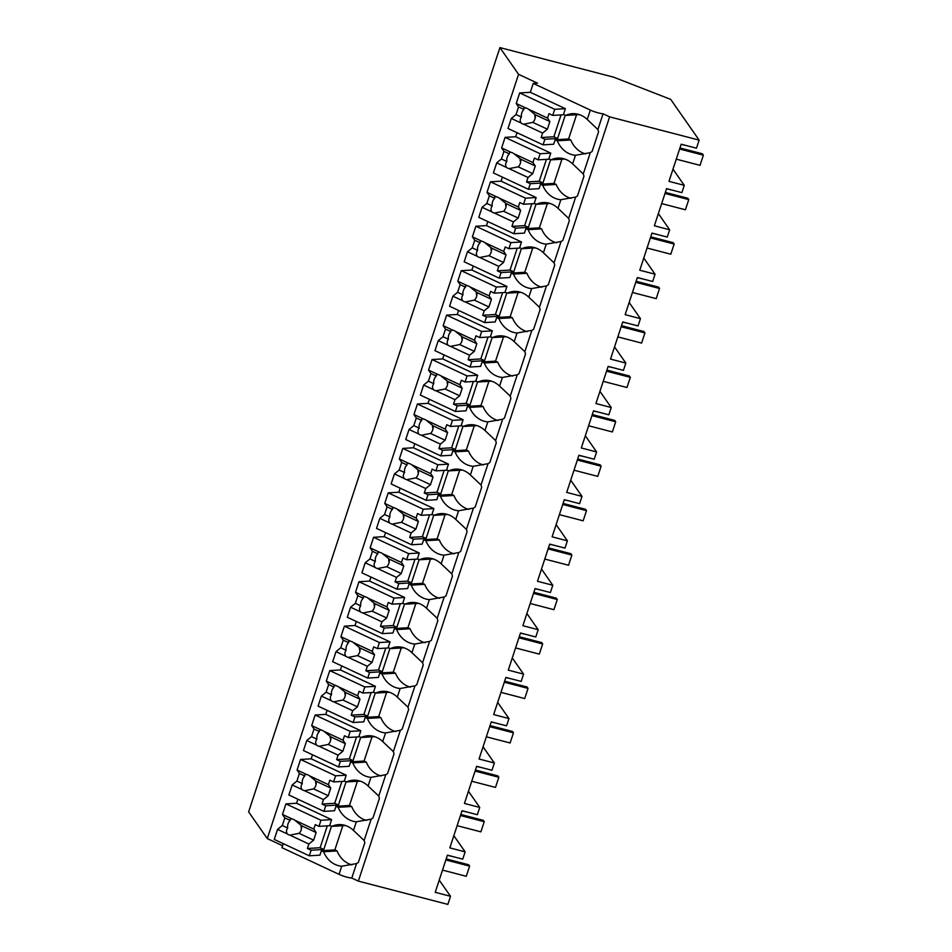 <?xml version="1.0" encoding="UTF-8"?>
<svg xmlns="http://www.w3.org/2000/svg" width="952" height="952" viewBox="0 0 952 952"><rect width="100%" height="100%" fill="white"/><g stroke="black" fill="none" stroke-linecap="round" stroke-linejoin="round"><path stroke-width="1.43" d="M439.229 880.112L450.522 896.296L447.856 904.4L358.357 881.124L351.788 878.065A10.96 2.392 -161.8 0 1 339.055 874.352L281.959 847.685L283.291 843.662M282.601 845.745L267.274 838.581L518.554 74.316L537.487 83.157L533.239 83.419L590.335 110.075L587.241 119.476A24.823 21.23 -93.4 0 0 572.39 113.681A24.823 21.23 -93.4 0 0 565.678 115.406L563.489 114.383L565.357 108.671L530.323 92.296L533.239 83.419M518.554 74.316L499.919 47.6L248.639 811.877L267.274 838.581M358.357 881.124L609.637 116.858L603.068 113.788A10.96 2.392 -161.8 0 1 590.335 110.075M450.522 896.296L435.219 892.31L447.428 855.17L462.731 859.144L465.135 851.861L449.832 847.875L462.041 810.735L477.345 814.71L479.737 807.427L464.433 803.44L476.654 766.301L491.958 770.275L493.148 766.657L494.35 762.992L479.046 759.006L491.256 721.866L506.559 725.841L507.761 722.223L508.963 718.558L493.66 714.571L505.869 677.431L521.172 681.406L522.362 677.788L523.564 674.123L508.273 670.137L520.482 632.997L535.786 636.971L536.976 633.354L538.178 629.688L522.874 625.702L535.095 588.562L550.387 592.537L551.589 588.919L552.791 585.254L537.487 581.267L549.697 544.127L565 548.102L566.19 544.485L567.392 540.819L552.101 536.833L564.31 499.693L579.613 503.667L580.803 500.05L582.005 496.385L566.702 492.398L578.923 455.258L594.215 459.233L595.417 455.615L596.618 451.95L581.315 447.964L593.524 410.824L608.828 414.798L611.232 407.515L595.928 403.529L608.138 366.389L623.441 370.364L624.631 366.746L625.833 363.081L610.529 359.094L622.751 321.954L638.042 325.929L639.244 322.312L640.446 318.646L625.143 314.66L637.352 277.52L652.656 281.495L655.059 274.212L639.756 270.225L651.965 233.085L667.269 237.06L668.459 233.442L669.661 229.777L654.357 225.791L666.578 188.651L681.882 192.625L683.072 189.008L684.274 185.343L668.97 181.356L681.18 144.216L696.483 148.191L699.137 140.123L609.637 116.858M587.241 119.476L597.892 129.531L603.068 113.788M597.892 129.531A24.823 21.23 86.6 0 1 598.546 131.816L592.084 151.499A24.823 21.23 86.6 0 1 590.299 152.629L583.278 173.966A24.823 21.23 86.6 0 1 583.945 176.251L577.471 195.934A24.823 21.23 86.6 0 1 575.686 197.064L568.665 218.401A24.823 21.23 86.6 0 1 569.332 220.685L562.858 240.368A24.823 21.23 86.6 0 1 561.073 241.499L554.064 262.835A24.823 21.23 86.6 0 1 554.718 265.12L548.257 284.803A24.823 21.23 86.6 0 1 546.46 285.933L539.451 307.27A24.823 21.23 86.6 0 1 540.117 309.555L533.644 329.225A24.823 21.23 86.6 0 1 531.859 330.368L524.838 351.704A24.823 21.23 86.6 0 1 525.504 353.989L519.03 373.66A24.823 21.23 86.6 0 1 517.245 374.802L510.236 396.139A24.823 21.23 86.6 0 1 510.891 398.424L504.429 418.095A24.823 21.23 86.6 0 1 502.632 419.237L495.623 440.574A24.823 21.23 86.6 0 1 496.289 442.858L489.816 462.529A24.823 21.23 86.6 0 1 488.031 463.672L481.01 485.008A24.823 21.23 86.6 0 1 481.676 487.293L475.203 506.964A24.823 21.23 86.6 0 1 473.418 508.106L466.409 529.443A24.823 21.23 86.6 0 1 467.063 531.728L460.601 551.398A24.823 21.23 86.6 0 1 458.805 552.541L451.795 573.877A24.823 21.23 86.6 0 1 452.462 576.162L445.988 595.833A24.823 21.23 86.6 0 1 444.203 596.975L437.182 618.312A24.823 21.23 86.6 0 1 437.849 620.597L431.375 640.268A24.823 21.23 86.6 0 1 429.59 641.41L422.581 662.747A24.823 21.23 86.6 0 1 423.235 665.032L416.774 684.702A24.823 21.23 86.6 0 1 414.977 685.845L407.968 707.181A24.823 21.23 86.6 0 1 408.634 709.466L402.16 729.137A24.823 21.23 86.6 0 1 400.375 730.279L393.354 751.616A24.823 21.23 86.6 0 1 394.021 753.901L387.547 773.571A24.823 21.23 86.6 0 1 385.762 774.714L378.753 796.051A24.823 21.23 86.6 0 1 379.408 798.335L372.946 818.006A24.823 21.23 86.6 0 1 371.149 819.148L364.14 840.485A24.823 21.23 86.6 0 1 364.806 842.77L358.333 862.441A24.823 21.23 86.6 0 1 356.548 863.583L351.788 878.065M351.919 864.868A24.823 21.23 -93.4 0 1 337.032 850.933L323.573 851.742A24.823 21.23 -93.4 0 0 341.72 866.225L356.548 863.583M323.573 851.742L321.383 850.719L319.92 855.17L309.293 855.8L274.259 839.438L277.556 829.394L282.304 825.515L284.815 817.899L282.47 814.448L285.945 803.893L296.572 803.25L297.893 799.228M499.919 47.6L613.6 77.16L670.708 99.389L699.137 140.123M453.842 835.678L465.135 851.861M366.532 820.434A24.823 21.23 -93.4 0 1 351.645 806.499L338.186 807.308A24.823 21.23 -93.4 0 0 356.334 821.79L353.501 830.43A24.823 21.23 -93.4 0 0 352.121 829.204A24.823 21.23 -93.4 0 0 342.863 824.872A24.823 21.23 -93.4 0 0 338.65 824.634A24.823 21.23 -93.4 0 0 331.927 826.36L329.737 825.336L331.617 819.624L296.572 803.25M353.501 830.43L364.14 840.485M345.457 825.515A24.823 21.23 -93.4 0 0 345.386 825.551L331.927 826.36M337.032 850.933L334.842 849.91L321.383 850.719M338.186 807.308L335.997 806.284L334.533 810.735L323.906 811.378L288.873 795.003L292.169 784.96L296.917 781.08L299.416 773.464L297.084 770.013L300.558 759.458L311.185 758.815L312.506 754.793M672.981 169.159L684.274 185.343M585.67 153.915A24.823 21.23 -93.4 0 1 570.784 139.992L557.325 140.801A24.823 21.23 -93.4 0 0 575.472 155.283L590.299 152.629M579.197 114.561A24.823 21.23 -93.4 0 0 579.137 114.597L565.678 115.406M550.637 159.638L542.985 182.939L530.276 183.7L528.443 189.293L493.398 172.919L496.706 162.875L501.442 158.996L503.953 151.38L501.621 147.929L505.084 137.374L540.129 153.736L550.756 153.105L515.71 136.731L517.031 132.709M557.325 140.801L555.135 139.777L553.671 144.216L543.045 144.859L508.011 128.484L511.307 118.441L516.055 114.561L518.566 106.945L516.222 103.494L519.697 92.939L530.323 92.296M550.756 153.105L548.876 158.817L551.065 159.841A24.823 21.23 -93.4 0 1 557.789 158.115A24.823 21.23 -93.4 0 1 562.001 158.353A24.823 21.23 -93.4 0 1 571.26 162.685A24.823 21.23 -93.4 0 1 572.64 163.911L583.278 173.966M570.784 139.992L568.594 138.968L555.135 139.777M468.455 791.243L479.737 807.427M356.334 821.79L371.149 819.148M381.145 775.999A24.823 21.23 -93.4 0 1 366.258 762.064L352.799 762.873A24.823 21.23 -93.4 0 0 370.947 777.356L368.103 785.995A24.823 21.23 -93.4 0 0 366.734 784.769A24.823 21.23 -93.4 0 0 357.476 780.438A24.823 21.23 -93.4 0 0 353.252 780.2A24.823 21.23 -93.4 0 0 346.528 781.925L344.338 780.902L346.219 775.19L311.185 758.815M368.103 785.995L378.753 796.051M360.058 781.08A24.823 21.23 -93.4 0 0 359.999 781.116L346.528 781.925M370.947 777.356L385.762 774.714M351.645 806.499L349.455 805.475L335.997 806.284M352.799 762.873L350.61 761.85L349.146 766.301L338.519 766.943L303.474 750.569L306.782 740.525L311.53 736.646L314.029 729.03L311.697 725.579L315.16 715.023L325.786 714.381L327.119 710.359M483.057 746.808L494.35 762.992M395.746 731.564A24.823 21.23 -93.4 0 1 380.859 717.629L367.401 718.439A24.823 21.23 -93.4 0 0 385.548 732.933L382.716 741.56A24.823 21.23 -93.4 0 0 381.335 740.335A24.823 21.23 -93.4 0 0 372.077 736.003A24.823 21.23 -93.4 0 0 367.865 735.765A24.823 21.23 -93.4 0 0 361.141 737.491L358.952 736.467L360.832 730.755L325.786 714.381M382.716 741.56L393.354 751.616M374.672 736.646A24.823 21.23 -93.4 0 0 374.6 736.681L361.141 737.491M385.548 732.933L400.375 730.279M366.258 762.064L364.069 761.041L350.61 761.85M367.401 718.439L365.211 717.415L363.747 721.866L353.132 722.508L318.087 706.134L321.383 696.091L326.131 692.211L328.642 684.595L326.298 681.144L329.773 670.589L340.399 669.946L341.72 665.924M497.67 702.374L508.963 718.558M410.36 687.13A24.823 21.23 -93.4 0 1 395.473 673.195L382.014 674.004A24.823 21.23 -93.4 0 0 400.161 688.498L397.329 697.126A24.823 21.23 -93.4 0 0 395.949 695.9A24.823 21.23 -93.4 0 0 386.69 691.568A24.823 21.23 -93.4 0 0 382.478 691.331A24.823 21.23 -93.4 0 0 375.754 693.056L373.565 692.033L375.445 686.321L340.399 669.946M397.329 697.126L407.968 707.181M389.285 692.211A24.823 21.23 -93.4 0 0 389.213 692.247L375.754 693.056M400.161 688.498L414.977 685.845M380.859 717.629L378.67 716.618L365.211 717.415M382.014 674.004L379.824 672.981L378.36 677.431L367.734 678.074L332.7 661.699L335.997 651.656L340.745 647.776L343.255 640.161L340.911 636.709L344.386 626.154L355.013 625.512L356.334 621.489M512.283 657.939L523.564 674.123M424.973 642.695A24.823 21.23 -93.4 0 1 410.086 628.76L396.627 629.569A24.823 21.23 -93.4 0 0 414.774 644.064L411.93 652.691A24.823 21.23 -93.4 0 0 410.562 651.466A24.823 21.23 -93.4 0 0 401.304 647.134A24.823 21.23 -93.4 0 0 397.079 646.896A24.823 21.23 -93.4 0 0 390.356 648.621L388.166 647.598L390.046 641.886L355.013 625.512M411.93 652.691L422.581 662.747M403.886 647.776A24.823 21.23 -93.4 0 0 403.827 647.812L390.356 648.621M414.774 644.064L429.59 641.41M395.473 673.195L393.283 672.183L379.824 672.981M396.627 629.569L394.437 628.546L392.974 632.997L382.347 633.639L347.302 617.265L350.61 607.221L355.358 603.342L357.857 595.726L355.524 592.275L358.987 581.72L369.614 581.077L370.947 577.055M526.884 613.504L538.178 629.688M439.574 598.261A24.823 21.23 -93.4 0 1 424.687 584.326L411.228 585.135A24.823 21.23 -93.4 0 0 429.376 599.629L426.544 608.257A24.823 21.23 -93.4 0 0 425.163 607.031A24.823 21.23 -93.4 0 0 415.905 602.699A24.823 21.23 -93.4 0 0 411.692 602.461A24.823 21.23 -93.4 0 0 404.969 604.187L402.779 603.163L404.659 597.451L369.614 581.077M426.544 608.257L437.182 618.312M418.499 603.342A24.823 21.23 -93.4 0 0 418.428 603.378L404.969 604.187M429.376 599.629L444.203 596.975M410.086 628.76L407.896 627.749L394.437 628.546M411.228 585.135L409.039 584.111L407.587 588.562L396.96 589.205L361.915 572.83L365.211 562.787L369.959 558.907L372.47 551.291L370.126 547.84L373.6 537.285L384.227 536.642L385.548 532.62M541.498 569.07L552.791 585.254M454.187 553.826A24.823 21.23 -93.4 0 1 439.3 539.903L425.841 540.7A24.823 21.23 -93.4 0 0 443.989 555.194L441.157 563.822A24.823 21.23 -93.4 0 0 439.776 562.596A24.823 21.23 -93.4 0 0 430.518 558.265A24.823 21.23 -93.4 0 0 426.306 558.027A24.823 21.23 -93.4 0 0 419.582 559.752L417.392 558.729L419.273 553.017L384.227 536.642M441.157 563.822L451.795 573.877M433.112 558.907A24.823 21.23 -93.4 0 0 433.041 558.943L419.582 559.752M443.989 555.194L458.805 552.541M424.687 584.326L422.498 583.314L409.039 584.111M425.841 540.7L423.652 539.689L422.188 544.127L411.562 544.77L376.528 528.396L379.824 518.352L384.572 514.473L387.083 506.857L384.739 503.406L388.214 492.85L398.84 492.208L400.161 488.186M556.111 524.635L567.392 540.819M468.8 509.391A24.823 21.23 -93.4 0 1 453.914 495.468L440.455 496.266A24.823 21.23 -93.4 0 0 458.602 510.76L455.758 519.387A24.823 21.23 -93.4 0 0 454.39 518.162A24.823 21.23 -93.4 0 0 445.131 513.83A24.823 21.23 -93.4 0 0 440.907 513.592A24.823 21.23 -93.4 0 0 434.195 515.318L431.994 514.294L433.874 508.582L398.84 492.208M455.758 519.387L466.409 529.443M447.714 514.473A24.823 21.23 -93.4 0 0 447.654 514.508L434.195 515.318M458.602 510.76L473.418 508.106M439.3 539.903L437.111 538.88L423.652 539.689M440.455 496.266L438.265 495.254L436.801 499.693L426.175 500.335L391.129 483.961L394.437 473.917L399.185 470.038L401.685 462.422L399.352 458.971L402.815 448.416L413.442 447.773L414.774 443.751M570.712 480.201L582.005 496.385M483.402 464.957A24.823 21.23 -93.4 0 1 468.515 451.034L455.056 451.831A24.823 21.23 -93.4 0 0 473.203 466.325L470.371 474.953A24.823 21.23 -93.4 0 0 468.991 473.727A24.823 21.23 -93.4 0 0 459.733 469.395A24.823 21.23 -93.4 0 0 455.52 469.157A24.823 21.23 -93.4 0 0 448.797 470.883L446.607 469.86L448.487 464.148L413.442 447.773M470.371 474.953L481.01 485.008M462.327 470.038A24.823 21.23 -93.4 0 0 462.255 470.074L448.797 470.883M473.203 466.325L488.031 463.672M453.914 495.468L451.724 494.445L438.265 495.254M455.056 451.831L452.866 450.82L451.415 455.258L440.788 455.901L405.742 439.526L409.039 429.483L413.787 425.603L416.298 417.987L413.953 414.536L417.428 403.981L428.055 403.339L429.376 399.316M585.325 435.766L596.618 451.95M498.015 420.522A24.823 21.23 -93.4 0 1 483.128 406.599L469.669 407.397A24.823 21.23 -93.4 0 0 487.817 421.891L484.984 430.518A24.823 21.23 -93.4 0 0 483.604 429.292A24.823 21.23 -93.4 0 0 474.346 424.961A24.823 21.23 -93.4 0 0 470.133 424.723A24.823 21.23 -93.4 0 0 463.41 426.448L461.22 425.425L463.1 419.713L428.055 403.339M484.984 430.518L495.623 440.574M476.94 425.603A24.823 21.23 -93.4 0 0 476.869 425.639L463.41 426.448M487.817 421.891L502.632 419.237M468.515 451.034L466.325 450.01L452.866 450.82M469.669 407.397L467.48 406.385L466.016 410.824L455.389 411.466L420.356 395.092L423.652 385.048L428.4 381.169L430.911 373.553L428.567 370.102L432.041 359.547L442.668 358.904L443.989 354.882M599.938 391.332L611.232 407.515M512.628 376.088A24.823 21.23 -93.4 0 1 497.741 362.165L484.282 362.974A24.823 21.23 -93.4 0 0 502.43 377.456L499.586 386.084A24.823 21.23 -93.4 0 0 498.217 384.858A24.823 21.23 -93.4 0 0 488.959 380.526A24.823 21.23 -93.4 0 0 484.735 380.288A24.823 21.23 -93.4 0 0 478.023 382.014L475.822 380.99L477.702 375.278L442.668 358.904M499.586 386.084L510.236 396.139M491.541 381.169A24.823 21.23 -93.4 0 0 491.482 381.205L478.023 382.014M502.43 377.456L517.245 374.802M483.128 406.599L480.938 405.576L467.48 406.385M484.282 362.974L482.093 361.95L480.629 366.389L470.002 367.032L434.957 350.657L438.265 340.614L443.013 336.734L445.512 329.118L443.18 325.667L446.643 315.112L457.269 314.469L458.602 310.447M614.54 346.897L625.833 363.081M527.23 331.653A24.823 21.23 -93.4 0 1 512.343 317.73L498.884 318.539A24.823 21.23 -93.4 0 0 517.031 333.022L514.199 341.649A24.823 21.23 -93.4 0 0 512.819 340.423A24.823 21.23 -93.4 0 0 503.56 336.092A24.823 21.23 -93.4 0 0 499.348 335.854A24.823 21.23 -93.4 0 0 492.624 337.579L490.435 336.556L492.315 330.844L457.269 314.469M514.199 341.649L524.838 351.704M506.155 336.734A24.823 21.23 -93.4 0 0 506.083 336.77L492.624 337.579M517.031 333.022L531.859 330.368M497.741 362.165L495.552 361.141L482.093 361.95M498.884 318.539L496.694 317.516L495.242 321.954L484.616 322.597L449.57 306.223L452.878 296.179L457.615 292.3L460.125 284.684L457.781 281.233L461.256 270.677L471.883 270.035L473.203 266.013M629.153 302.462L640.446 318.646M541.843 287.218A24.823 21.23 -93.4 0 1 526.956 273.295L513.497 274.105A24.823 21.23 -93.4 0 0 531.644 288.587L528.812 297.214A24.823 21.23 -93.4 0 0 527.432 295.989A24.823 21.23 -93.4 0 0 518.174 291.657A24.823 21.23 -93.4 0 0 513.961 291.419A24.823 21.23 -93.4 0 0 507.237 293.145L505.048 292.121L506.928 286.409L471.883 270.035M528.812 297.214L539.451 307.27M520.768 292.3A24.823 21.23 -93.4 0 0 520.696 292.335L507.237 293.145M531.644 288.587L546.46 285.933M512.343 317.73L510.153 316.707L496.694 317.516M513.497 274.105L511.307 273.081L509.844 277.52L499.217 278.162L464.183 261.788L467.48 251.745L472.228 247.865L474.739 240.249L472.394 236.798L475.869 226.243L486.496 225.6L487.817 221.578M643.766 258.028L655.059 274.212M556.456 242.784A24.823 21.23 -93.4 0 1 541.569 228.861L528.11 229.67A24.823 21.23 -93.4 0 0 546.258 244.152L543.413 252.78A24.823 21.23 -93.4 0 0 542.045 251.554A24.823 21.23 -93.4 0 0 532.787 247.222A24.823 21.23 -93.4 0 0 528.562 246.984A24.823 21.23 -93.4 0 0 521.851 248.71L519.661 247.687L521.529 241.975L486.496 225.6M543.413 252.78L554.064 262.835M535.369 247.865A24.823 21.23 -93.4 0 0 535.31 247.901L521.851 248.71M546.258 244.152L561.073 241.499M526.956 273.295L524.766 272.272L511.307 273.081M528.11 229.67L525.92 228.647L524.457 233.085L513.83 233.728L478.785 217.353L482.093 207.31L486.841 203.43L489.34 195.815L487.007 192.363L490.47 181.808L501.097 181.166L502.43 177.143M658.367 213.593L669.661 229.777M571.057 198.349A24.823 21.23 -93.4 0 1 556.17 184.426L542.711 185.235A24.823 21.23 -93.4 0 0 560.859 199.718L558.027 208.345A24.823 21.23 -93.4 0 0 556.646 207.12A24.823 21.23 -93.4 0 0 547.388 202.788A24.823 21.23 -93.4 0 0 543.175 202.55A24.823 21.23 -93.4 0 0 536.452 204.275L534.262 203.252L536.143 197.54L501.097 181.166M558.027 208.345L568.665 218.401M549.982 203.43A24.823 21.23 -93.4 0 0 549.911 203.466L536.452 204.275M560.859 199.718L575.686 197.064M541.569 228.861L539.379 227.837L525.92 228.647M542.711 185.235L540.522 184.212L539.07 188.651L528.443 189.293M564.596 158.996A24.823 21.23 -93.4 0 0 564.524 159.032L551.065 159.841M556.17 184.426L553.981 183.403L540.522 184.212M331.617 819.624L320.991 820.255L285.945 803.893M342.803 825.705L334.842 849.91M282.47 814.448L292.264 819.017A8.211 7.021 -93.4 0 1 293.585 819.47A8.211 7.021 -93.4 0 1 294.811 820.207L313.791 829.073L315.255 824.611L318.979 826.348L330.439 825.67M320.991 820.255L318.979 826.348M331.498 826.157L323.835 849.458L311.137 850.219L309.293 855.8M301.07 825.229A8.211 7.021 -93.4 0 0 301.486 828.775M277.556 829.394L287.349 833.964A8.211 7.021 -93.4 0 0 288.575 834.702A8.211 7.021 -93.4 0 0 289.896 835.154L308.876 844.019L307.413 848.482L320.122 847.72L327.31 825.848M311.137 850.219L307.413 848.482M287.349 833.964C286.088 831.988 286.195 830.001 287.683 828.026A8.211 7.021 86.6 0 1 290.181 820.41L284.815 817.899M282.304 825.515L287.683 828.026M290.181 820.41C289.753 819.172 290.455 818.708 292.264 819.017L291.133 818.851M294.811 820.207L301.558 825.717L316.135 832.524L313.791 829.073M308.876 844.019L313.625 840.14L316.135 832.524M289.896 835.154L299.059 833.333A8.211 7.021 -93.4 0 0 301.558 825.717M323.835 849.458L320.122 847.72M299.059 833.333L313.625 840.14M346.219 775.19L335.592 775.821L300.558 759.458M357.416 781.271L349.455 805.475M297.084 770.013L306.877 774.583A8.211 7.021 -93.4 0 1 308.186 775.035A8.211 7.021 -93.4 0 1 309.412 775.773L328.404 784.638L329.868 780.176L333.593 781.913L345.052 781.235M335.592 775.821L333.593 781.913M346.112 781.723L338.448 805.023L325.739 805.785L323.906 811.378M315.683 780.795A8.211 7.021 -93.4 0 0 316.1 784.341M292.169 784.96L301.962 789.529A8.211 7.021 -93.4 0 0 303.188 790.267A8.211 7.021 -93.4 0 0 304.497 790.719L323.49 799.585L322.026 804.047L334.723 803.286L341.911 781.413M325.739 805.785L322.026 804.047M301.962 789.529C300.701 787.554 300.808 785.567 302.284 783.591A8.211 7.021 86.6 0 1 304.795 775.975L299.416 773.464M296.917 781.08L302.284 783.591M304.795 775.975C304.366 774.738 305.057 774.273 306.877 774.583L305.735 774.416M309.412 775.773L316.171 781.283L330.737 788.089L328.404 784.638M323.49 799.585L328.238 795.705L330.737 788.089M304.497 790.719L313.672 788.899A8.211 7.021 -93.4 0 0 316.171 781.283M338.448 805.023L334.723 803.286M313.672 788.899L328.238 795.705M360.832 730.755L350.205 731.386L315.16 715.023M372.03 736.836L364.069 761.041M311.697 725.579L321.478 730.148A8.211 7.021 -93.4 0 1 322.799 730.601A8.211 7.021 -93.4 0 1 324.025 731.338L343.017 740.204L344.481 735.741L348.206 737.479L359.666 736.8M350.205 731.386L348.206 737.479M360.725 737.288L353.061 760.588L340.352 761.35L338.519 766.943M330.296 736.36A8.211 7.021 -93.4 0 0 330.713 739.906M306.782 740.525L316.564 745.095A8.211 7.021 -93.4 0 0 317.789 745.832A8.211 7.021 -93.4 0 0 319.11 746.285L338.103 755.15L336.627 759.613L349.336 758.851L356.524 736.979M340.352 761.35L336.627 759.613M316.564 745.095C315.302 743.119 315.421 741.132 316.897 739.157A8.211 7.021 86.6 0 1 319.396 731.541L314.029 729.03M311.53 736.646L316.897 739.157M319.396 731.541C318.979 730.303 319.67 729.839 321.478 730.148L320.348 729.982M324.025 731.338L330.784 736.848L345.35 743.655L343.017 740.204M338.103 755.15L342.839 751.271L345.35 743.655M319.11 746.285L328.273 744.464A8.211 7.021 -93.4 0 0 330.784 736.848M353.061 760.588L349.336 758.851M328.273 744.464L342.839 751.271M375.445 686.321L364.818 686.951L329.773 670.589M386.631 692.401L378.67 716.618M326.298 681.144L336.092 685.714A8.211 7.021 -93.4 0 1 337.413 686.166A8.211 7.021 -93.4 0 1 338.638 686.904L357.619 695.769L359.082 691.307L362.807 693.044L374.267 692.366M364.818 686.951L362.807 693.044M375.326 692.854L367.662 716.154L354.965 716.916L353.132 722.508M344.898 691.926A8.211 7.021 -93.4 0 0 345.314 695.472M321.383 696.091L331.177 700.66A8.211 7.021 -93.4 0 0 332.403 701.398A8.211 7.021 -93.4 0 0 333.724 701.85L352.704 710.716L351.24 715.178L363.95 714.417L371.137 692.544M354.965 716.916L351.24 715.178M331.177 700.66C329.916 698.685 330.023 696.697 331.51 694.722A8.211 7.021 86.6 0 1 334.009 687.106L328.642 684.595M326.131 692.211L331.51 694.722M334.009 687.106C333.581 685.868 334.283 685.404 336.092 685.714L334.961 685.547M338.638 686.904L345.386 692.413L359.963 699.22L357.619 695.769M352.704 710.716L357.452 706.836L359.963 699.22M333.724 701.85L342.887 700.029A8.211 7.021 -93.4 0 0 345.386 692.413M367.662 716.154L363.95 714.417M342.887 700.029L357.452 706.836M390.046 641.886L379.42 642.517L344.386 626.154M401.244 647.967L393.283 672.183M340.911 636.709L350.705 641.279A8.211 7.021 -93.4 0 1 352.014 641.731A8.211 7.021 -93.4 0 1 353.24 642.469L372.232 651.335L373.696 646.872L377.42 648.609L388.88 647.931M379.42 642.517L377.42 648.609M389.939 648.419L382.276 671.719L369.578 672.481L367.734 678.074M359.511 647.491A8.211 7.021 -93.4 0 0 359.927 651.037M335.997 651.656L345.79 656.226A8.211 7.021 -93.4 0 0 347.016 656.963A8.211 7.021 -93.4 0 0 348.325 657.416L367.317 666.281L365.854 670.743L378.551 669.982L385.738 648.11M369.578 672.481L365.854 670.743M345.79 656.226C344.529 654.25 344.636 652.263 346.112 650.287A8.211 7.021 86.6 0 1 348.622 642.671L343.255 640.161M340.745 647.776L346.112 650.287M348.622 642.671C348.194 641.434 348.884 640.97 350.705 641.279L349.562 641.112M353.24 642.469L359.999 647.979L374.564 654.786L372.232 651.335M367.317 666.281L372.065 662.402L374.564 654.786M348.325 657.416L357.5 655.595A8.211 7.021 -93.4 0 0 359.999 647.979M382.276 671.719L378.551 669.982M357.5 655.595L372.065 662.402M404.659 597.451L394.033 598.082L358.987 581.72M415.857 603.532L407.896 627.749M355.524 592.275L365.306 596.845A8.211 7.021 -93.4 0 1 366.627 597.297A8.211 7.021 -93.4 0 1 367.853 598.034L386.845 606.9L388.309 602.438L392.034 604.175L403.493 603.497M394.033 598.082L392.034 604.175M404.552 603.985L396.889 627.285L384.18 628.046L382.347 633.639M374.124 603.056A8.211 7.021 -93.4 0 0 374.541 606.602M350.61 607.221L360.392 611.791A8.211 7.021 -93.4 0 0 361.617 612.529A8.211 7.021 -93.4 0 0 362.938 612.981L381.93 621.846L380.455 626.309L393.164 625.547L400.352 603.675M384.18 628.046L380.455 626.309M360.392 611.791C359.13 609.816 359.249 607.828 360.725 605.853A8.211 7.021 86.6 0 1 363.224 598.237L357.857 595.726M355.358 603.342L360.725 605.853M363.224 598.237C362.807 596.999 363.497 596.535 365.306 596.845L364.176 596.678M367.853 598.034L374.612 603.544L389.178 610.351L386.845 606.9M381.93 621.846L386.667 617.967L389.178 610.351M362.938 612.981L372.101 611.172A8.211 7.021 -93.4 0 0 374.612 603.544M396.889 627.285L393.164 625.547M372.101 611.172L386.667 617.967M419.273 553.017L408.646 553.647L373.6 537.285M430.459 559.098L422.498 583.314M370.126 547.84L379.919 552.41A8.211 7.021 -93.4 0 1 381.24 552.862A8.211 7.021 -93.4 0 1 382.466 553.6L401.447 562.465L402.91 558.003L406.635 559.74L418.095 559.062M408.646 553.647L406.635 559.74M419.154 559.55L411.49 582.85L398.793 583.612L396.96 589.205M388.725 558.622A8.211 7.021 -93.4 0 0 389.142 562.168M365.211 562.787L375.005 567.356A8.211 7.021 -93.4 0 0 376.23 568.094A8.211 7.021 -93.4 0 0 377.551 568.546L396.532 577.412L395.068 581.874L407.777 581.113L414.965 559.24M398.793 583.612L395.068 581.874M375.005 567.356C373.743 565.381 373.85 563.394 375.338 561.418A8.211 7.021 86.6 0 1 377.837 553.802L372.47 551.291M369.959 558.907L375.338 561.418M377.837 553.802C377.408 552.565 378.111 552.101 379.919 552.41L378.789 552.243M382.466 553.6L389.213 559.11L403.791 565.916L401.447 562.465M396.532 577.412L401.28 573.532L403.791 565.916M377.551 568.546L386.714 566.737A8.211 7.021 -93.4 0 0 389.213 559.11M411.49 582.85L407.777 581.113M386.714 566.737L401.28 573.532M433.874 508.582L423.247 509.213L388.214 492.85M445.072 514.663L437.111 538.88M384.739 503.406L394.533 507.975A8.211 7.021 -93.4 0 1 395.842 508.427A8.211 7.021 -93.4 0 1 397.067 509.165L416.06 518.031L417.523 513.568L421.248 515.306L432.708 514.627M423.247 509.213L421.248 515.306M433.767 515.115L426.103 538.415L413.406 539.177L411.562 544.77M403.339 514.187A8.211 7.021 -93.4 0 0 403.755 517.733M379.824 518.352L389.618 522.922A8.211 7.021 -93.4 0 0 390.844 523.659A8.211 7.021 -93.4 0 0 392.153 524.112L411.145 532.977L409.681 537.44L422.379 536.678L429.566 514.806M413.406 539.177L409.681 537.44M389.618 522.922C388.356 520.946 388.464 518.959 389.939 516.984A8.211 7.021 86.6 0 1 392.45 509.368L387.083 506.857M384.572 514.473L389.939 516.984M392.45 509.368C392.022 508.13 392.712 507.666 394.533 507.975L393.39 507.809M397.067 509.165L403.827 514.675L418.392 521.482L416.06 518.031M411.145 532.977L415.893 529.098L418.392 521.482M392.153 524.112L401.327 522.303A8.211 7.021 -93.4 0 0 403.827 514.675M426.103 538.415L422.379 536.678M401.327 522.303L415.893 529.098M448.487 464.148L437.86 464.778L402.815 448.416M459.685 470.228L451.724 494.445M399.352 458.971L409.134 463.541A8.211 7.021 -93.4 0 1 410.455 463.993A8.211 7.021 -93.4 0 1 411.68 464.731L430.673 473.596L432.137 469.134L435.861 470.871L447.321 470.193M437.86 464.778L435.861 470.871M448.38 470.681L440.716 493.981L428.007 494.742L426.175 500.335M417.952 469.752A8.211 7.021 -93.4 0 0 418.368 473.299M394.437 473.917L404.219 478.487A8.211 7.021 -93.4 0 0 405.445 479.225A8.211 7.021 -93.4 0 0 406.766 479.677L425.758 488.543L424.283 493.005L436.992 492.243L444.179 470.371M428.007 494.742L424.283 493.005M404.219 478.487C402.958 476.512 403.077 474.524 404.552 472.549A8.211 7.021 86.6 0 1 407.051 464.933L401.685 462.422M399.185 470.038L404.552 472.549M407.051 464.933C406.635 463.695 407.325 463.231 409.134 463.541L408.003 463.374M411.68 464.731L418.44 470.24L433.005 477.047L430.673 473.596M425.758 488.543L430.494 484.663L433.005 477.047M406.766 479.677L415.929 477.868A8.211 7.021 -93.4 0 0 418.44 470.24M440.716 493.981L436.992 492.243M415.929 477.868L430.494 484.663M463.1 419.713L452.474 420.344L417.428 403.981M474.286 425.794L466.325 450.01M413.953 414.536L423.747 419.106A8.211 7.021 -93.4 0 1 425.068 419.558A8.211 7.021 -93.4 0 1 426.294 420.296L445.274 429.162L446.738 424.699L450.463 426.437L461.922 425.758M452.474 420.344L450.463 426.437M462.981 426.246L455.33 449.546L442.62 450.308L440.788 455.901M432.553 425.318A8.211 7.021 -93.4 0 0 432.97 428.864M409.039 429.483L418.832 434.052A8.211 7.021 -93.4 0 0 420.058 434.79A8.211 7.021 -93.4 0 0 421.379 435.243L440.359 444.108L438.896 448.57L451.605 447.809L458.793 425.937M442.62 450.308L438.896 448.57M418.832 434.052C417.571 432.077 417.678 430.09 419.166 428.114A8.211 7.021 86.6 0 1 421.665 420.498L416.298 417.987M413.787 425.603L419.166 428.114M421.665 420.498C421.248 419.261 421.938 418.797 423.747 419.106L422.617 418.94M426.294 420.296L433.041 425.806L447.618 432.613L445.274 429.162M440.359 444.108L445.108 440.229L447.618 432.613M421.379 435.243L430.542 433.434A8.211 7.021 -93.4 0 0 433.041 425.806M455.33 449.546L451.605 447.809M430.542 433.434L445.108 440.229M477.702 375.278L467.075 375.909L432.041 359.547M488.9 381.359L480.938 405.576M428.567 370.102L438.36 374.672A8.211 7.021 -93.4 0 1 439.681 375.124A8.211 7.021 -93.4 0 1 440.895 375.862L459.887 384.727L461.351 380.264L465.076 382.002L476.535 381.324M467.075 375.909L465.076 382.002M477.595 381.812L469.931 405.112L457.234 405.873L455.389 411.466M447.166 380.883A8.211 7.021 -93.4 0 0 447.583 384.43M423.652 385.048L433.446 389.618A8.211 7.021 -93.4 0 0 434.671 390.356A8.211 7.021 -93.4 0 0 435.98 390.808L454.973 399.673L453.509 404.136L466.206 403.374L473.394 381.502M457.234 405.873L453.509 404.136M433.446 389.618C432.184 387.642 432.291 385.655 433.767 383.68A8.211 7.021 86.6 0 1 436.278 376.064L430.911 373.553M428.4 381.169L433.767 383.68M436.278 376.064C435.849 374.826 436.552 374.362 438.36 374.672L437.218 374.505M440.895 375.862L447.654 381.371L462.22 388.178L459.887 384.727M454.973 399.673L459.721 395.794L462.22 388.178M435.98 390.808L445.155 388.999A8.211 7.021 -93.4 0 0 447.654 381.371M469.931 405.112L466.206 403.374M445.155 388.999L459.721 395.794M492.315 330.844L481.688 331.474L446.643 315.112M503.513 336.925L495.552 361.141M443.18 325.667L452.962 330.237A8.211 7.021 -93.4 0 1 454.282 330.689A8.211 7.021 -93.4 0 1 455.508 331.427L474.501 340.292L475.964 335.83L479.689 337.567L491.149 336.889M481.688 331.474L479.689 337.567M492.208 337.377L484.544 360.677L471.835 361.439L470.002 367.032M461.779 336.449A8.211 7.021 -93.4 0 0 462.196 339.995M438.265 340.614L448.047 345.183A8.211 7.021 -93.4 0 0 449.273 345.921A8.211 7.021 -93.4 0 0 450.593 346.373L469.586 355.239L468.11 359.701L480.82 358.94L488.007 337.067M471.835 361.439L468.11 359.701M448.047 345.183C446.785 343.208 446.904 341.221 448.38 339.245A8.211 7.021 86.6 0 1 450.879 331.629L445.512 329.118M443.013 336.734L448.38 339.245M450.879 331.629C450.463 330.392 451.153 329.928 452.962 330.237L451.831 330.07M455.508 331.427L462.267 336.937L476.833 343.743L474.501 340.292M469.586 355.239L474.334 351.359L476.833 343.743M450.593 346.373L459.757 344.565A8.211 7.021 -93.4 0 0 462.267 336.937M484.544 360.677L480.82 358.94M459.757 344.565L474.334 351.359M506.928 286.409L496.301 287.04L461.256 270.677M518.114 292.49L510.153 316.707M457.781 281.233L467.575 285.802A8.211 7.021 -93.4 0 1 468.896 286.255A8.211 7.021 -93.4 0 1 470.121 286.992L489.102 295.858L490.566 291.395L494.29 293.145L505.75 292.454M496.301 287.04L494.29 293.145M506.809 292.942L499.157 316.243L486.448 317.004L484.616 322.597M476.381 292.014A8.211 7.021 -93.4 0 0 476.797 295.56M452.878 296.179L462.66 300.749A8.211 7.021 -93.4 0 0 463.886 301.486A8.211 7.021 -93.4 0 0 465.207 301.939L484.187 310.804L482.723 315.267L495.433 314.505L502.62 292.633M486.448 317.004L482.723 315.267M462.66 300.749C461.399 298.773 461.506 296.786 462.993 294.811A8.211 7.021 86.6 0 1 465.492 287.195L460.125 284.684M457.615 292.3L462.993 294.811M465.492 287.195C465.076 285.957 465.766 285.493 467.575 285.802L466.444 285.636M470.121 286.992L476.869 292.502L491.446 299.309L489.102 295.858M484.187 310.804L488.935 306.925L491.446 299.309M465.207 301.939L474.37 300.13A8.211 7.021 -93.4 0 0 476.869 292.502M499.157 316.243L495.433 314.505M474.37 300.13L488.935 306.925M521.529 241.975L510.903 242.605L475.869 226.243M532.727 248.055L524.766 272.272M472.394 236.798L482.188 241.368A8.211 7.021 -93.4 0 1 483.509 241.82A8.211 7.021 -93.4 0 1 484.723 242.558L503.715 251.423L505.179 246.961L508.903 248.71L520.363 248.02M510.903 242.605L508.903 248.71M521.422 248.508L513.759 271.808L501.061 272.57L499.217 278.162M490.994 247.579A8.211 7.021 -93.4 0 0 491.41 251.126M467.48 251.745L477.273 256.314A8.211 7.021 -93.4 0 0 478.499 257.052A8.211 7.021 -93.4 0 0 479.808 257.504L498.8 266.37L497.337 270.832L510.034 270.07L517.222 248.198M501.061 272.57L497.337 270.832M477.273 256.314C476.012 254.339 476.119 252.351 477.595 250.376A8.211 7.021 86.6 0 1 480.105 242.76L474.739 240.249M472.228 247.865L477.595 250.376M480.105 242.76C479.677 241.522 480.379 241.058 482.188 241.368L481.046 241.201M484.723 242.558L491.482 248.067L506.047 254.874L503.715 251.423M498.8 266.37L503.548 262.49L506.047 254.874M479.808 257.504L488.983 255.695A8.211 7.021 -93.4 0 0 491.482 248.067M513.759 271.808L510.034 270.07M488.983 255.695L503.548 262.49M536.143 197.54L525.516 198.171L490.47 181.808M547.34 203.621L539.379 227.837M487.007 192.363L496.789 196.933A8.211 7.021 -93.4 0 1 498.11 197.385A8.211 7.021 -93.4 0 1 499.336 198.123L518.328 206.989L519.792 202.526L523.517 204.275L534.976 203.585M525.516 198.171L523.517 204.275M536.035 204.073L528.372 227.373L515.663 228.135L513.83 233.728M505.607 203.145A8.211 7.021 -93.4 0 0 506.024 206.691M482.093 207.31L491.875 211.88A8.211 7.021 -93.4 0 0 493.1 212.617A8.211 7.021 -93.4 0 0 494.421 213.07L513.414 221.935L511.938 226.397L524.647 225.636L531.835 203.764M515.663 228.135L511.938 226.397M491.875 211.88C490.613 209.904 490.732 207.917 492.208 205.941A8.211 7.021 86.6 0 1 494.707 198.325L489.34 195.815M486.841 203.43L492.208 205.941M494.707 198.325C494.29 197.088 494.98 196.624 496.789 196.933L495.659 196.766M499.336 198.123L506.095 203.633L520.661 210.44L518.328 206.989M513.414 221.935L518.162 218.056L520.661 210.44M494.421 213.07L503.584 211.261A8.211 7.021 -93.4 0 0 506.095 203.633M528.372 227.373L524.647 225.636M503.584 211.261L518.162 218.056M505.084 137.374L515.71 136.731M561.942 159.186L553.981 183.403M501.621 147.929L511.402 152.499A8.211 7.021 -93.4 0 1 512.723 152.951A8.211 7.021 -93.4 0 1 513.949 153.689L532.93 162.554L534.393 158.091L538.118 159.841L549.578 159.151M540.129 153.736L538.118 159.841M520.208 158.71A8.211 7.021 -93.4 0 0 520.625 162.256M496.706 162.875L506.488 167.445A8.211 7.021 -93.4 0 0 507.713 168.183A8.211 7.021 -93.4 0 0 509.034 168.635L528.015 177.5L526.551 181.963L539.26 181.201L546.448 159.341M530.276 183.7L526.551 181.963M506.488 167.445C505.226 165.47 505.333 163.482 506.821 161.507A8.211 7.021 86.6 0 1 509.32 153.891L503.953 151.38M501.442 158.996L506.821 161.507M509.32 153.891C508.903 152.653 509.594 152.189 511.402 152.499L510.272 152.332M513.949 153.689L520.696 159.198L535.274 166.005L532.93 162.554M528.015 177.5L532.763 173.621L535.274 166.005M509.034 168.635L518.197 166.826A8.211 7.021 -93.4 0 0 520.696 159.198M542.985 182.939L539.26 181.201M518.197 166.826L532.763 173.621M565.357 108.671L554.73 109.301L519.697 92.939M576.555 114.752L568.594 138.968M516.222 103.494L526.016 108.064A8.211 7.021 -93.4 0 1 527.337 108.516A8.211 7.021 -93.4 0 1 528.55 109.254L547.543 118.119L549.006 113.657L552.731 115.406L564.191 114.716M554.73 109.301L552.731 115.406M565.25 115.204L557.586 138.504L544.889 139.266L543.045 144.859M534.822 114.276A8.211 7.021 -93.4 0 0 535.238 117.822M511.307 118.441L521.101 123.01A8.211 7.021 -93.4 0 0 522.327 123.748A8.211 7.021 -93.4 0 0 523.636 124.2L542.628 133.066L541.164 137.528L553.862 136.767L561.049 114.906M544.889 139.266L541.164 137.528M521.101 123.01C519.84 121.035 519.947 119.048 521.422 117.072A8.211 7.021 86.6 0 1 523.933 109.456L518.566 106.945M516.055 114.561L521.422 117.072M523.933 109.456C523.505 108.219 524.207 107.754 526.016 108.064L524.873 107.897M528.55 109.254L535.31 114.764L549.875 121.57L547.543 118.119M542.628 133.066L547.376 129.186L549.875 121.57M523.636 124.2L532.811 122.391A8.211 7.021 -93.4 0 0 535.31 114.764M557.586 138.504L553.862 136.767M532.811 122.391L547.376 129.186M452.664 856.526L447.38 855.336M467.277 812.092L461.982 810.902M481.89 767.657L476.595 766.467M496.492 723.222L491.208 722.032M511.105 678.788L505.81 677.598M525.718 634.353L520.423 633.163M540.319 589.919L535.036 588.729M554.933 545.484L549.637 544.294M569.546 501.049L564.25 499.859M584.147 456.615L578.864 455.425M598.76 412.18L593.465 410.99M613.374 367.746L608.078 366.556M627.975 323.311L622.691 322.121M642.588 278.876L637.293 277.686M657.201 234.442L651.906 233.252M671.803 190.007L666.519 188.817M686.416 145.573L681.12 144.383M446.202 858.918L468.658 864.761L469.622 866.13L466.278 876.292L442.525 870.104M469.622 866.13L445.857 859.953M460.804 814.484L483.271 820.327L484.223 821.695L480.891 831.858L457.127 825.67M484.223 821.695L460.47 815.519M475.417 770.049L497.884 775.892L498.836 777.26L495.492 787.423L471.74 781.235M498.836 777.26L475.084 771.084M490.03 725.614L512.485 731.457L513.449 732.826L510.105 742.988L486.353 736.8M513.449 732.826L489.685 726.65M504.631 681.18L527.099 687.023L528.051 688.391L524.719 698.554L500.954 692.366M528.051 688.391L504.298 682.215M519.245 636.745L541.712 642.588L542.664 643.957L539.32 654.119L515.567 647.931M542.664 643.957L518.911 637.781M533.858 592.311L556.313 598.153L557.277 599.522L553.933 609.685L530.181 603.497M557.277 599.522L533.513 593.346M548.459 547.876L570.926 553.719L571.878 555.087L568.546 565.25L544.782 559.062M571.878 555.087L548.126 548.911M563.072 503.441L585.539 509.284L586.491 510.653L583.148 520.815L559.395 514.627M586.491 510.653L562.739 504.477M577.685 459.007L600.141 464.85L601.105 466.218L597.761 476.381L574.008 470.205M601.105 466.218L577.34 460.042M592.287 414.572L614.754 420.415L615.706 421.784L612.374 431.946L588.61 425.77M615.706 421.784L591.954 415.607M606.9 370.138L629.367 375.98L630.319 377.349L626.975 387.512L603.223 381.335M630.319 377.349L606.567 371.173M621.513 325.703L643.968 331.546L644.932 332.914L641.588 343.077L617.836 336.901M644.932 332.914L621.168 326.738M636.126 281.268L658.582 287.111L659.534 288.48L656.202 298.642L632.437 292.466M659.534 288.48L635.781 282.304M650.728 236.834L673.195 242.677L674.147 244.045L670.803 254.208L647.051 248.032M674.147 244.045L650.394 237.869M665.341 192.399L687.796 198.242L688.76 199.611L685.416 209.773L661.664 203.597M688.76 199.611L664.996 193.435M679.954 147.965L702.409 153.808L703.361 155.176L700.029 165.339L676.265 159.162M703.361 155.176L679.609 149M341.72 866.225L339.055 874.352M575.472 155.283L572.64 163.911"/></g></svg>
